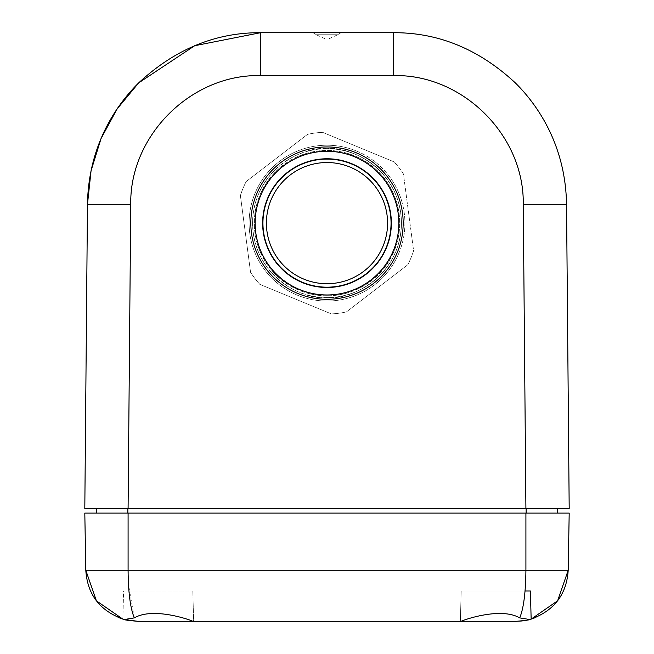 <?xml version="1.0" encoding="UTF-8"?>
<svg xmlns="http://www.w3.org/2000/svg" width="654" height="654" viewBox="0 0 654 654"><rect width="100%" height="100%" fill="white"/><g stroke="black" fill="none" stroke-linecap="round" stroke-linejoin="round"><path stroke-width="0.49" stroke-dasharray="3.27 2.45" d="M329.003 38.758L338.87 34.212L315.13 34.212L338.87 34.212A4.325 4.325 0 0 1 342.156 32.7L311.844 32.7L342.156 32.7M324.997 38.758L315.13 34.212A4.325 4.325 0 0 0 311.844 32.7M530.051 619.436L519.701 617.891C501.365 607.141 465.558 619.15 461.176 621.3L460.375 621.3L461.168 591.003L530.41 591.003L461.168 591.003L525.031 591.003L461.168 591.003L460.375 621.3L516.268 621.3M522.276 620.948L531.146 619.125L530.41 591.003M137.732 621.3L192.824 621.3C188.417 619.183 152.823 607.116 134.299 617.891L124.285 619.526L122.854 619.125L123.59 591.003L192.832 591.003L123.59 591.003L192.832 591.003L123.59 591.003L122.854 619.125L123.851 619.412M192.832 591.003L193.625 621.3L192.824 621.3L193.625 621.3L192.832 591.003M327 287.49A64.362 64.362 0 0 1 262.638 223.128A64.362 64.362 0 0 1 327 158.767A64.362 64.362 0 0 1 391.362 223.128A64.362 64.362 0 0 1 327 287.49M327 151.287A71.842 71.842 0 0 0 255.15 223.128A71.842 71.842 0 0 0 327 294.97A71.842 71.842 0 0 0 398.842 223.128A71.842 71.842 0 0 0 327 151.287M327 159.077A64.051 64.051 0 0 0 262.941 223.128A64.051 64.051 0 0 0 327 287.18A64.051 64.051 0 0 0 391.051 223.128A64.051 64.051 0 0 0 327 159.077A64.051 64.051 0 0 0 262.941 223.128A64.051 64.051 0 0 0 327 287.18A64.051 64.051 0 0 0 391.051 223.128A64.051 64.051 0 0 0 327 159.077A64.051 64.051 0 0 0 262.941 223.128A64.051 64.051 0 0 0 327 287.18A64.051 64.051 0 0 0 391.051 223.128A64.051 64.051 0 0 0 327 159.077M327 299.303A76.175 76.175 0 0 1 250.825 223.128A76.175 76.175 0 0 1 327 146.954A76.175 76.175 0 0 0 250.825 223.128A76.175 76.175 0 0 0 327 299.303A76.175 76.175 0 0 1 250.825 223.128A76.175 76.175 0 0 1 327 146.954A76.175 76.175 0 0 1 403.175 223.128A76.175 76.175 0 0 1 327 299.303A76.175 76.175 0 0 0 403.175 223.128A76.175 76.175 0 0 0 327 146.954A76.175 76.175 0 0 1 403.166 223.128A76.175 76.175 0 0 1 327 299.303M327 297.57A74.442 74.442 0 0 1 252.558 223.128A74.442 74.442 0 0 1 327 148.687C305.222 145.695 253.572 168.029 252.558 223.128C253.572 278.228 305.222 300.562 327 297.57C305.222 300.562 253.572 278.228 252.558 223.128C253.572 168.029 305.222 145.695 327 148.687A74.442 74.442 0 0 0 252.558 223.128A74.442 74.442 0 0 0 327 297.57C348.778 300.562 400.428 278.228 401.442 223.128C400.428 168.029 348.778 145.695 327 148.687C348.77 145.695 400.42 168.029 401.442 223.128C400.42 278.228 348.77 300.562 327 297.57A74.442 74.442 0 0 0 401.442 223.128A74.442 74.442 0 0 0 327 148.687A74.442 74.442 0 0 1 401.442 223.128A74.442 74.442 0 0 1 327 297.57M398.997 252.877A77.9 77.9 0 0 1 297.251 295.126A77.9 77.9 0 0 1 254.995 193.38A77.9 77.9 0 0 1 356.749 151.131A77.9 77.9 0 0 1 398.997 252.877M410.998 257.831A90.89 90.89 0 0 1 407.802 264.731L346.424 311.917A90.89 90.89 0 0 1 331.374 313.912L259.818 284.351A90.89 90.89 0 0 1 250.564 272.309L240.394 195.562A90.89 90.89 0 0 1 246.19 181.526L307.568 134.34A90.89 90.89 0 0 1 322.618 132.345L394.174 161.914L322.618 132.345A90.89 90.89 0 0 0 307.568 134.34L246.19 181.526A90.89 90.89 0 0 0 240.394 195.562L250.564 272.309A90.89 90.89 0 0 0 259.818 284.351L331.374 313.912A90.89 90.89 0 0 0 346.424 311.917L407.802 264.731A90.89 90.89 0 0 0 413.606 250.695L403.428 173.948A90.89 90.89 0 0 0 394.174 161.914A90.89 90.89 0 0 1 403.428 173.948L413.606 250.695A90.89 90.89 0 0 1 410.998 257.831M356.749 151.131A77.9 77.9 0 0 1 398.997 252.877A77.9 77.9 0 0 1 297.251 295.126A77.9 77.9 0 0 1 254.995 193.38A77.9 77.9 0 0 1 356.749 151.131M327 295.837A72.708 72.708 0 0 1 254.292 223.128A72.708 72.708 0 0 1 327 150.42A72.708 72.708 0 0 1 399.708 223.128A72.708 72.708 0 0 1 327 295.837A72.708 72.708 0 0 1 254.292 223.128A72.708 72.708 0 0 1 327 150.42A72.708 72.708 0 0 1 399.708 223.128A72.708 72.708 0 0 1 327 295.837M526.143 513.104L96.808 513.104L526.143 513.104L526.143 508.771L127.857 508.771L526.143 508.771M128.241 578.7L128.086 513.104L96.808 513.104L96.661 508.771L127.857 508.771L127.857 513.104M557.339 508.771L557.192 513.104L525.914 513.104L525.914 570.272C525.726 592.434 523.658 608.302 519.701 617.891M260.578 75.602L260.578 32.7L393.422 32.7L393.422 75.602L260.578 75.602C191.614 73.861 129.598 135.329 130.743 204.31L128.086 508.771L569.193 508.771L566.536 204.31L523.257 204.31C524.402 135.329 462.386 73.861 393.422 75.602M84.807 508.771L128.086 508.771M529.715 619.526L531.146 619.125L529.715 619.526M134.299 617.891L128.527 584.823M84.807 513.104L85.805 570.272L568.195 570.272L569.193 513.104M128.086 513.104L525.914 513.104M87.464 204.31L130.743 204.31M525.914 508.771L523.257 204.31M124.285 619.526L118.072 617.433"/><path stroke-width="0.98" d="M519.701 617.891C523.601 608.596 525.669 592.72 525.914 570.272L85.805 570.272C87.407 594.87 100.234 611.294 124.285 619.526L122.854 619.125L124.285 619.526L134.299 617.891C152.635 607.141 188.442 619.15 192.824 621.3L461.176 621.3C465.583 619.183 501.177 607.116 519.701 617.891L529.715 619.526L531.146 619.125C530.868 619.755 525.906 620.482 516.268 621.3L522.276 620.948M530.41 591.003L525.031 591.003L530.41 591.003L531.146 619.125L557.617 600.781L568.195 570.272C566.593 594.87 553.766 611.294 529.715 619.526L530.835 619.215M123.851 619.412L137.732 621.3C128.102 620.482 123.14 619.755 122.854 619.125L96.383 600.789L85.805 570.272L84.807 513.104L96.808 513.104L96.661 508.771L127.857 508.771L127.857 513.104M327 151.229A71.899 71.899 0 0 0 255.101 223.128A71.899 71.899 0 0 0 327 295.028A71.899 71.899 0 0 0 398.891 223.128A71.899 71.899 0 0 0 327 151.229M327 299.303A76.175 76.175 0 0 1 250.825 223.128A76.175 76.175 0 0 1 327 146.954A76.175 76.175 0 0 1 403.166 223.128A76.175 76.175 0 0 1 327 299.303M327 158.767A64.362 64.362 0 0 0 262.638 223.128A64.362 64.362 0 0 0 327 287.49A64.362 64.362 0 0 0 391.362 223.128A64.362 64.362 0 0 0 327 158.767M327 294.97A71.842 71.842 0 0 1 255.15 223.128A71.842 71.842 0 0 1 327 151.287A71.842 71.842 0 0 1 398.842 223.128A71.842 71.842 0 0 1 327 294.97M327 162.535A60.593 60.593 0 0 0 266.407 223.128A60.593 60.593 0 0 0 327 283.722A60.593 60.593 0 0 0 387.585 223.128A60.593 60.593 0 0 0 327 162.535M327 287.18A64.051 64.051 0 0 1 262.941 223.128A64.051 64.051 0 0 1 327 159.077A64.051 64.051 0 0 1 391.051 223.128A64.051 64.051 0 0 1 327 287.18M569.193 513.104L568.195 570.272L525.914 570.272L525.914 513.104L569.193 513.104L557.192 513.104L557.339 508.771L526.143 508.771L557.339 508.771M393.422 75.602C462.386 73.861 524.402 135.329 523.257 204.31L566.536 204.31L569.193 508.771L128.086 508.771L130.743 204.31C129.598 135.329 191.614 73.861 260.578 75.602L393.422 75.602L393.422 32.7C438.417 32.479 479.039 49.197 515.303 82.87C536.779 104.076 565.555 144.305 566.536 204.31C565.555 144.313 536.779 104.076 515.303 82.87C479.039 49.197 438.417 32.479 393.422 32.7L260.578 32.7C215.583 32.479 174.961 49.197 138.697 82.87C117.221 104.076 88.445 144.313 87.464 204.31L91.061 170.751L101.068 138.525L117.164 108.866L138.689 82.878M138.73 82.845L194.696 45.723L260.578 32.7L260.578 75.602M87.464 204.31L84.807 508.771L87.464 204.31L130.743 204.31M128.086 508.771L84.807 508.771M516.268 621.3L137.732 621.3M128.527 584.823L128.241 578.7M525.914 513.104L128.086 513.104L128.086 570.272C128.258 592.295 130.326 608.171 134.299 617.891M128.086 513.104L84.807 513.104M526.143 508.771L526.143 513.104M523.257 204.31L525.914 508.771M531.146 619.125L535.928 617.433M124.285 619.526L118.072 617.433"/></g></svg>
